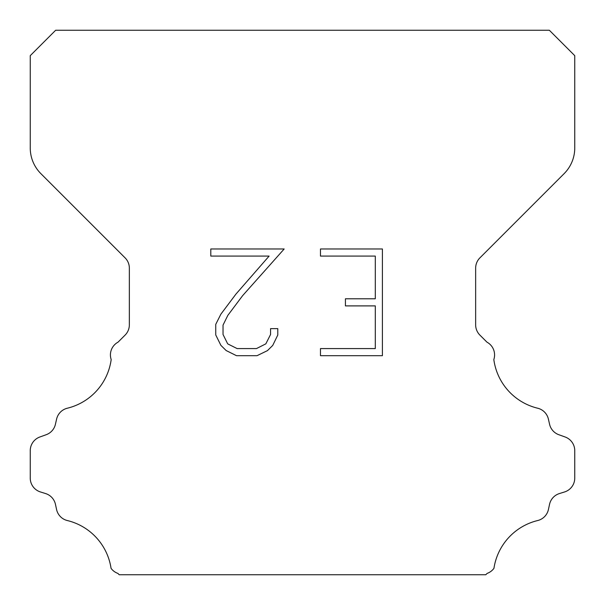 <?xml version="1.0" encoding="UTF-8"?>
<svg xmlns="http://www.w3.org/2000/svg" width="605" height="605" viewBox="0 0 605 605"><rect width="100%" height="100%" fill="white"/><g stroke="black" fill="none" stroke-linecap="round" stroke-linejoin="round"><path stroke-width="0.91" d="M375.297 348.586L375.297 305.896L345.425 305.896L345.425 298.779L375.297 298.779L375.297 256.089L320.476 256.089L320.476 248.973L382.413 248.973L382.413 355.695L320.476 355.695L320.476 348.586L375.297 348.586M277.786 328.636L277.786 335.034L272.711 345.455L267.433 350.635L257.012 355.695L236.517 355.695L226.164 350.552L220.885 345.342L215.743 334.928L215.743 324.363L220.885 314.154L235.958 294.075L269.104 256.089L210.805 256.089L210.805 248.973L284.176 248.973L242.628 295.648L227.828 315.379L223.033 325.112L223.033 334.482L227.692 343.867L237.137 348.586L256.459 348.586L265.837 343.852L270.564 334.482L270.564 328.636L277.786 328.636M55.66 30.25L549.34 30.25L574.75 55.66L574.75 147.983A36.3 36.3 0 0 1 564.117 173.65L479.901 257.866A14.52 14.52 0 0 0 475.651 268.136L475.651 324.84A14.52 14.52 0 0 0 479.901 335.102L486.964 342.158A14.52 14.52 0 0 1 493.824 359.551A58.08 58.08 0 0 0 537.671 408.216A14.52 14.52 0 0 1 548.402 419.121L549.567 424.256A14.52 14.52 0 0 0 558.801 434.708L565.153 436.999A14.52 14.52 0 0 1 574.75 450.657L574.75 478.101A14.52 14.52 0 0 1 564.541 491.963L559.421 493.559A14.52 14.52 0 0 0 549.537 504.373L548.433 509.486A14.52 14.52 0 0 1 537.663 520.542A58.08 58.08 0 0 0 493.945 568.337A14.52 14.52 0 0 1 487.123 573.404L485.777 574.75L119.223 574.75L117.877 573.404A14.52 14.52 0 0 1 111.055 568.337A58.08 58.08 0 0 0 67.337 520.542A14.52 14.52 0 0 1 56.567 509.486L55.463 504.373A14.52 14.52 0 0 0 45.579 493.559L40.459 491.963A14.52 14.52 0 0 1 30.25 478.101L30.25 450.657A14.52 14.52 0 0 1 39.847 436.999L46.199 434.708A14.52 14.52 0 0 0 55.433 424.256L56.598 419.121A14.52 14.52 0 0 1 67.329 408.216A58.08 58.08 0 0 0 111.176 359.551A14.52 14.52 0 0 1 118.035 342.158L125.099 335.102A14.52 14.52 0 0 0 129.349 324.84L129.349 268.136A14.52 14.52 0 0 0 125.099 257.866L40.883 173.65A36.3 36.3 0 0 1 30.25 147.983L30.25 55.66L55.66 30.25"/></g></svg>
